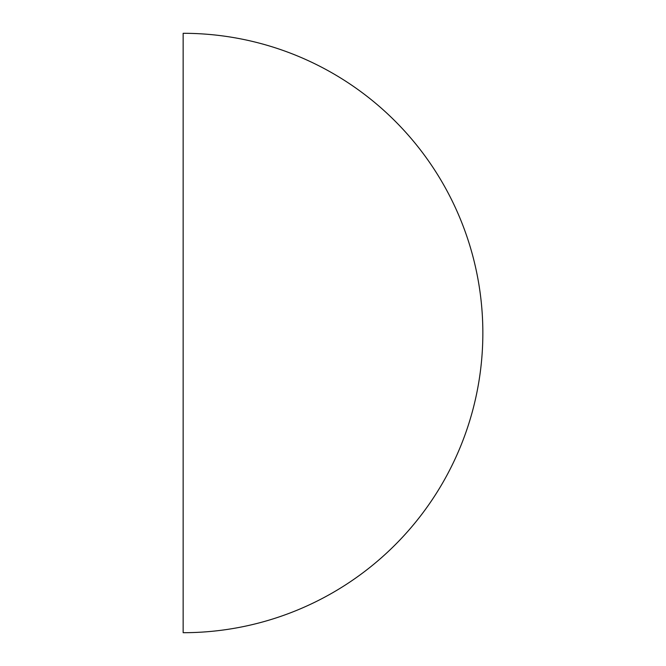 <?xml version="1.0" encoding="UTF-8"?>
<svg xmlns="http://www.w3.org/2000/svg" width="666" height="666" viewBox="0 0 666 666"><rect width="100%" height="100%" fill="white"/><g stroke="black" fill="none" stroke-linecap="round" stroke-linejoin="round"><path stroke-width="1" d="M183.15 632.7L183.15 33.3A299.7 299.7 0 0 1 482.85 333A299.7 299.7 0 0 1 183.15 632.7"/></g></svg>

